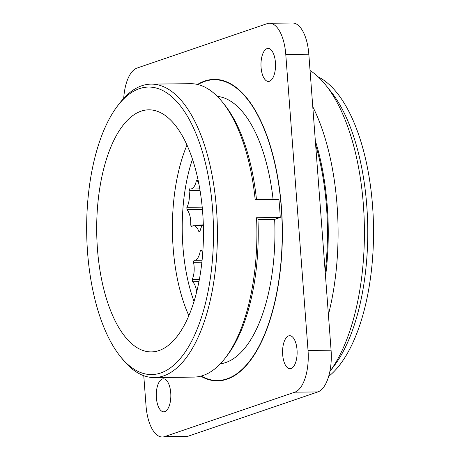 <?xml version="1.0" encoding="UTF-8"?>
<svg xmlns="http://www.w3.org/2000/svg" width="460" height="460" viewBox="0 0 460 460"><rect width="100%" height="100%" fill="white"/><g stroke="black" fill="none" stroke-linecap="round" stroke-linejoin="round"><path stroke-width="0.69" d="M256.542 217.735A146.717 64.693 89.4 0 1 225.417 357.822L227.384 355.247A143.784 63.399 89.4 0 0 257.899 218.143L256.542 217.735L280.249 217.471L274.654 219.38A133.883 59.029 89.4 0 1 220.323 363.803M257.962 219.564L274.654 219.38M117.518 105.984A143.784 63.399 89.4 0 1 139.374 88.682A143.784 63.399 89.4 0 1 212.681 256.582A143.784 63.399 89.4 0 1 120.324 356.442A143.784 63.399 89.4 0 1 86.67 231.575A143.784 63.399 89.4 0 1 117.518 105.984L119.491 103.408A146.717 64.693 89.4 0 1 141.789 85.75A146.717 64.693 89.4 0 1 151.058 84.128L190.561 83.685A146.717 64.693 89.4 0 1 222.554 102.252A146.717 64.693 89.4 0 1 255.179 199.6L278.881 199.335A146.717 64.693 89.4 0 1 280.249 217.471M225.417 357.822A146.717 64.693 89.4 0 1 193.85 377.102L154.341 377.545A146.717 64.693 89.4 0 1 122.354 358.978L120.324 356.442M222.554 102.252L224.578 104.788A143.784 63.399 89.4 0 1 256.49 199.583M217.327 96.387A133.883 59.029 89.4 0 1 273.085 199.398M197.955 84.559A150.386 66.309 89.4 0 1 204.723 81.414A150.386 66.309 89.4 0 1 214.222 79.752A150.386 66.309 89.4 0 1 282.21 229.385A150.386 66.309 89.4 0 1 217.591 380.506A150.386 66.309 89.4 0 1 201.221 376.061M203.303 224.284A14.674 6.469 89.4 0 0 199.95 231.535A25.674 11.322 89.4 0 1 198.915 231.754A14.674 6.469 89.4 0 0 193.62 225.779A14.674 6.469 89.4 0 0 191.521 226.602A25.674 11.322 89.4 0 1 190.704 225.095L202.676 224.957M197.466 180.671L196.357 180.682A25.674 11.322 89.4 0 1 197.397 180.464A14.674 6.469 89.4 0 0 198.76 183.523M200.025 190.52L188.98 190.641A25.674 11.322 89.4 0 1 189.629 188.824A14.674 6.469 89.4 0 0 190.636 188.991A14.674 6.469 89.4 0 0 196.357 180.682M202.411 209.49L186.973 209.662A25.674 11.322 89.4 0 1 186.858 207.31L202.193 207.138M201.543 250.47L200.324 250.487A25.674 11.322 89.4 0 1 201.342 250.004A14.674 6.469 89.4 0 0 202.768 252.603M201.905 262.188L193.499 262.28A25.674 11.322 89.4 0 1 194.057 260.302A14.674 6.469 89.4 0 0 194.338 260.314A14.674 6.469 89.4 0 0 200.324 250.487M198.973 281.664L192.452 281.733A25.674 11.322 89.4 0 1 192.222 279.421L199.41 279.341M325.214 272.188A155.888 68.736 -90.6 0 0 315.652 144.969M186.973 209.662A14.674 6.469 89.4 0 1 190.704 225.095M188.98 190.641A14.674 6.469 89.4 0 1 186.858 207.31M192.452 281.733A14.674 6.469 89.4 0 1 196.684 292.002M193.499 262.28A14.674 6.469 89.4 0 1 192.222 279.421M141.065 111.17A121.043 53.371 89.4 0 1 148.712 109.831A121.043 53.371 89.4 0 1 203.435 230.27A121.043 53.371 89.4 0 1 151.42 351.9A121.043 53.371 89.4 0 1 96.933 240.172A121.043 53.371 89.4 0 1 141.065 111.17M151.058 84.128A146.717 64.693 89.4 0 1 217.39 230.115A146.717 64.693 89.4 0 1 154.341 377.545M197.501 84.45A150.754 66.47 89.4 0 1 204.694 81.052A150.754 66.47 89.4 0 1 214.216 79.384A150.754 66.47 89.4 0 1 282.371 229.385A150.754 66.47 89.4 0 1 217.597 380.874A150.754 66.47 89.4 0 1 200.767 376.182M288.627 335.892A16.508 7.279 89.4 0 1 289.668 335.708A16.508 7.279 89.4 0 1 297.131 352.13A16.508 7.279 89.4 0 1 290.036 368.719A16.508 7.279 89.4 0 1 282.607 353.481A16.508 7.279 89.4 0 1 288.627 335.892M162.334 378.994A16.508 7.279 89.4 0 1 163.375 378.81A16.508 7.279 89.4 0 1 170.838 395.238A16.508 7.279 89.4 0 1 163.743 411.821A16.508 7.279 89.4 0 1 156.314 396.583A16.508 7.279 89.4 0 1 162.334 378.994M267.024 48.616A16.508 7.279 89.4 0 1 268.065 48.438A16.508 7.279 89.4 0 1 275.529 64.86A16.508 7.279 89.4 0 1 268.439 81.449A16.508 7.279 89.4 0 1 261.004 66.211A16.508 7.279 89.4 0 1 267.024 48.616M123.711 98.359A36.679 16.175 89.4 0 1 136.994 68.074L267.111 23.661A36.679 16.175 89.4 0 1 269.428 23.259A36.679 16.175 89.4 0 1 285.781 54.493L308.039 350.468A36.679 16.175 89.4 0 1 294.82 392.184L164.703 436.592A36.679 16.175 89.4 0 1 162.386 437A36.679 16.175 89.4 0 1 146.027 405.766L143.767 375.699M217.488 79.718A150.754 66.47 89.4 0 1 218.172 79.609M221.542 380.564A150.754 66.47 89.4 0 1 220.857 380.472M269.428 23.259L292.468 23A36.679 16.175 89.4 0 1 308.827 54.234L331.079 350.209A36.679 16.175 89.4 0 1 317.866 391.926L187.743 436.339A36.679 16.175 89.4 0 1 185.426 436.741L162.386 437M315.33 140.691A157.722 69.546 89.4 0 1 325.536 276.466M310.051 70.495A165.059 72.778 89.4 0 1 325.76 85.123L330.826 91.454A157.722 69.546 89.4 0 1 367.747 228.43A157.722 69.546 89.4 0 1 333.908 366.195L329.872 371.479M325.76 85.123A165.059 72.778 89.4 0 1 364.377 227.28A165.059 72.778 89.4 0 1 329.877 371.45M312.771 106.703A165.059 72.778 89.4 0 1 328.411 314.692M318.228 76.912A155.888 68.736 89.4 0 1 373.33 220.018A155.888 68.736 89.4 0 1 328.664 376.389M194.045 301.501A113.706 50.134 89.4 0 1 192.452 159.263M188.882 315.755A121.043 53.371 89.4 0 1 186.967 145.13M187.743 436.339L164.703 436.592M317.866 391.926L294.82 392.184M308.827 54.234L285.781 54.493M331.079 350.209L308.039 350.468M217.591 380.506L222.226 380.454M214.222 79.752L218.856 79.701M202.112 260.228L194.338 260.314M199.749 188.887L190.636 188.991M202.147 225.682L193.62 225.779"/></g></svg>
